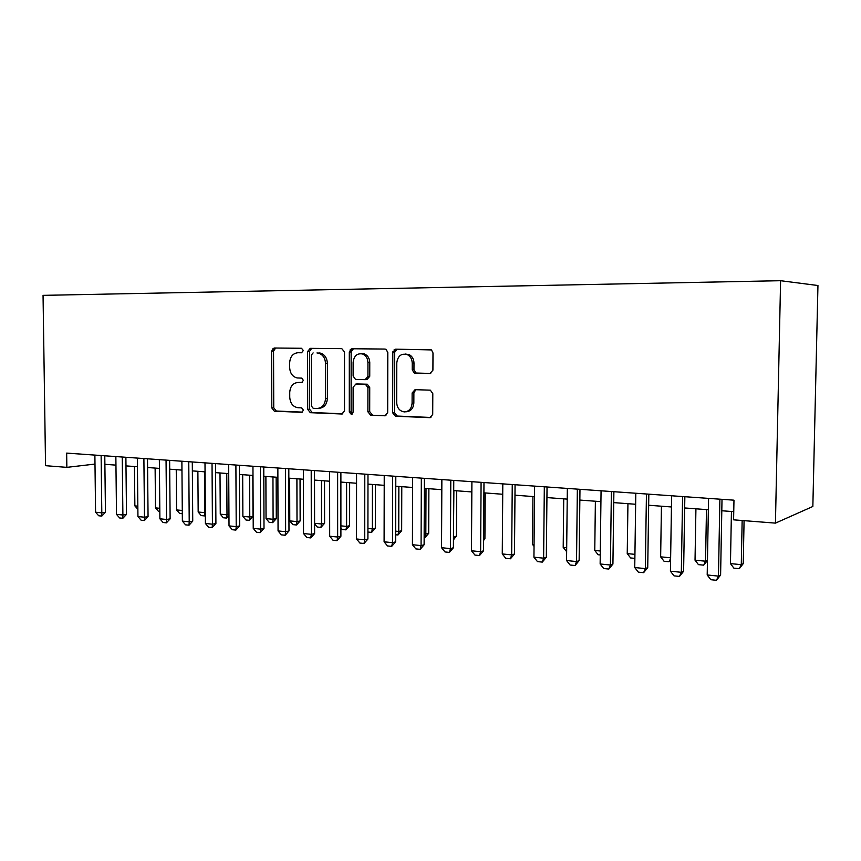 <?xml version="1.0" encoding="UTF-8"?>
<svg xmlns="http://www.w3.org/2000/svg" width="861" height="861" viewBox="0 0 861 861"><rect width="100%" height="100%" fill="white"/><g stroke="black" fill="none" stroke-linecap="round" stroke-linejoin="round"><path stroke-width="1.29" d="M303.33 350.535L301.501 348.274L274.132 348.016L271.602 351.159L271.807 407.942L274.347 411.192L301.705 412.333L303.449 410.17L301.619 407.856L298.046 407.716C293.02 406.898 290.254 403.4 289.748 397.222L289.737 392.455C290.211 386.298 292.966 382.984 297.992 382.499L301.565 382.596L303.395 380.401L301.737 378.119L297.174 377.947C292.579 376.795 290.071 373.351 289.673 367.625L289.662 362.836C290.135 356.658 292.891 353.29 297.928 352.73L301.511 352.773L303.33 350.535M429.93 373.566L432.911 370.208L432.986 352.935L431.469 349.921L395.662 349.157L392.799 352.493L392.648 412.774L395.49 416.24L430.037 417.66L432.717 414.389L432.803 393.595L430.339 390.162L415.045 389.678L412.128 392.971L412.085 403.185C411.644 408.469 409.169 411.375 404.648 411.913C399.827 411.354 397.158 408.265 396.673 402.647L396.77 362.879C397.814 355.808 401.344 353.064 407.371 354.646C410.449 356.336 412.064 359.155 412.225 363.127L412.204 369.81L414.324 373.114L430.296 373.545M66.857 467.362L66.663 453.101L733.97 500.176L733.594 519.829L775.438 523.122L780.593 280.708L43.05 295.355L45.547 465.683L66.857 467.362L94.99 464.068M344.518 351.955L341.795 348.651L310.218 348.35L307.592 351.546L307.7 409.373L310.326 412.688L341.935 414.001L344.518 410.848L344.518 351.955M352.041 348.748L384.975 349.06L385.954 349.275L387.805 352.429L387.676 412.58L385.028 415.798L370.66 415.206L367.884 411.784L367.916 387.665L365.462 384.318L355.873 384.038L353.128 387.256L353.118 412.182L351.299 414.389L349.286 412.021L349.297 352.009L352.041 348.748M273.002 348.339L273.012 351.127M351.901 348.748L351.901 349.717M394.166 349.641L394.155 352.461M775.438 523.122L812.849 506.483L817.95 285.518L780.593 280.708M392.96 352.483L392.971 351.342M104.891 464.305L115.955 465.134M125.986 465.887L137.437 466.748M147.586 467.512L159.425 468.406M169.703 469.18L181.962 470.106M192.358 470.892L205.047 471.839M215.584 472.635L228.725 473.625M239.39 474.433L252.994 475.455M263.8 476.273L277.888 477.328M288.833 478.156L303.427 479.254M314.523 480.083L329.645 481.224M340.891 482.074L356.562 483.258M367.97 484.108L384.21 485.335M395.769 486.207L412.623 487.477M424.344 488.359L441.822 489.672M453.715 490.566L471.839 491.932M483.904 492.847L502.727 494.257M514.964 495.183L534.509 496.657M546.939 497.583L567.227 499.111M579.84 500.069L600.924 501.651M613.742 502.62L635.655 504.266M648.667 505.246L671.451 506.968M684.667 507.958L708.366 509.744M721.798 510.756L733.744 511.66M301.931 352.709L299.402 352.698M298.821 382.456L302.233 382.456M275.638 348.027L273.55 351.116L273.744 407.791L276.273 411.031L302.459 412.118M311.671 348.371L309.486 351.514L309.583 409.223L312.209 412.527L342.839 413.797M313.124 352.902L311.284 355.141L311.37 405.994L313.21 408.308L317.235 408.469C322.272 407.942 325.038 404.595 325.533 398.449L325.501 363.439C325.189 358.154 322.95 354.743 318.785 353.214L316.966 352.945M318.538 408.362L319.119 408.308C324.145 407.78 326.911 404.444 327.395 398.309L325.533 398.449M318.85 352.913L320.669 353.171C324.834 354.7 327.062 358.101 327.374 363.385L327.395 398.309M385.922 415.583L370.66 415.206M357.326 383.952L367.281 384.21L369.735 387.558L369.703 411.623L372.479 415.024M353.419 348.759L351.148 351.977L351.127 411.859L352.31 414.012M367.938 362.578C367.722 358.305 365.925 355.442 362.546 353.979C357.078 353.075 353.936 355.862 353.139 362.341L353.128 376.085L355.507 379.4L365.139 379.658L367.927 376.418L367.938 362.578L369.767 362.524C369.552 358.251 367.755 355.389 364.375 353.936L361.222 353.667M365.505 379.636L366.969 379.561L369.746 376.322L367.927 376.418M369.767 362.524L369.746 376.322M405.144 354.011L409.136 354.603C412.215 356.282 413.829 359.102 413.99 363.062L413.958 369.735L416.089 373.028L430.715 373.459M405.789 411.795L406.424 411.741C410.923 411.203 413.398 408.297 413.85 403.034L412.085 403.185M415.885 389.699L413.883 392.842L413.85 403.034M396.964 349.168L394.586 352.45L394.435 412.602L397.276 416.057L430.877 417.456M137.868 509.335L134.865 505.881L137.835 506.171M134.456 466.533L134.865 505.881M101.124 455.534L101.802 512.844L105.451 512.252L101.813 516.094L98.703 515.771L95.571 512.198L94.882 455.092M104.784 455.792L105.451 512.252M95.571 512.198L101.802 512.844L101.813 516.094M159.823 511.499L158.489 511.369L155.486 507.882L159.791 508.302M155.12 468.083L155.486 507.882M182.306 513.716L179.605 513.447L176.58 509.927L182.284 510.476M176.247 469.675L176.58 509.927M197.879 471.301L198.17 512.015L204.746 512.65L204.466 471.796M205.349 515.427L204.498 515.911L204.746 512.65L205.327 512.553M204.498 515.911L201.216 515.588L198.17 512.015M220.007 472.969L220.265 514.157L226.992 514.813L226.755 473.475M228.961 515.825L226.691 518.096L226.992 514.813L228.951 514.447M226.691 518.096L223.333 517.762L220.265 514.157M122.251 457.03L122.886 515.007L126.502 514.394L122.832 518.29L119.647 517.967L116.504 514.351L115.858 456.578M125.889 457.277L126.502 514.394M116.504 514.351L122.886 515.007L122.832 518.29M143.895 458.547L144.465 517.213L148.06 516.6L144.368 520.539L141.107 520.205L137.943 516.546L137.34 458.095M147.5 458.805L148.06 516.6M137.943 516.546L144.465 517.213L144.368 520.539M166.055 460.118L166.571 519.484L170.123 518.849L166.41 522.842L163.073 522.498L159.888 518.796L159.35 459.645M169.628 460.366L170.123 518.849M159.888 518.796L166.571 519.484L166.41 522.842M188.763 461.722L189.216 521.809L192.735 521.153L189 525.21L185.578 524.844L182.371 521.109L181.886 461.238M192.294 461.97L192.735 521.153M182.371 521.109L189.216 521.809L189 525.21M242.673 474.68L242.877 516.352L249.776 517.02L249.582 475.197M252.994 516.396L249.41 520.335L249.776 517.02L252.994 516.396L252.811 475.444M249.41 520.335L245.966 520.001L242.877 516.352M212.032 463.358L212.43 524.188L215.907 523.52L212.15 527.621L208.642 527.255L205.402 523.466L204.993 462.863M215.53 463.605L215.907 523.52M205.402 523.466L212.43 524.188L212.15 527.621M265.888 476.424L266.049 518.591L273.098 519.28L272.959 476.962M276.284 518.645L272.679 522.638L273.098 519.28L276.284 518.645L276.144 477.198M272.679 522.638L269.149 522.283L266.049 518.591M235.892 465.037L236.215 526.631L239.659 525.942L235.871 530.096L232.276 529.719L229.015 525.899L228.671 464.531M239.347 465.284L239.659 525.942M229.015 525.899L236.215 526.631L235.871 530.096M289.662 478.21L289.77 520.894L297.002 521.594L296.905 478.759M300.145 520.948L296.507 524.984L297.002 521.594L300.145 520.948L300.048 478.996M296.507 524.984L292.901 524.629L289.77 520.894M260.356 466.77L260.614 529.138L264.004 528.428L260.194 532.636L256.503 532.259L253.231 528.374L252.951 466.242M263.767 467.006L264.004 528.428M253.231 528.374L260.614 529.138L260.194 532.636M314.588 523.305L321.497 523.972L321.444 480.61M324.586 523.305L320.927 527.395L321.497 523.972L324.586 523.305L324.543 480.847M320.927 527.395L317.225 527.029L314.588 523.865M285.454 468.535L285.637 531.7L288.984 530.979L285.142 535.251L281.364 534.853L278.06 530.925L277.855 468.007M288.812 468.771L288.984 530.979M278.06 530.925L285.637 531.7L285.142 535.251M340.902 525.856L346.596 526.405L346.606 482.504M349.631 525.716L345.961 529.859L346.596 526.405L349.631 525.716L349.652 482.73M345.961 529.859L342.172 529.493L340.902 527.965M311.208 470.354L311.305 534.337L314.609 533.594L310.746 537.921L306.86 537.512L303.535 533.54L303.406 469.805M314.513 470.59L314.609 533.594M303.535 533.54L311.305 534.337L310.746 537.921M367.916 528.471L372.339 528.902L372.404 484.442M375.321 528.202L371.629 532.399L372.339 528.902L375.321 528.202L375.385 484.668M371.629 532.399L367.905 532.033M349.953 351.998L350.244 349.534M350.782 351.977L351.18 348.909M337.641 472.215L337.663 537.038L340.902 536.285L337.017 540.665L333.035 540.245L329.688 536.22L329.634 471.656M340.891 472.452L340.902 536.285M329.688 536.22L337.663 537.038L337.017 540.665M395.662 531.162L398.74 531.452L398.858 486.433M401.667 530.742L397.943 534.993L398.74 531.452L401.667 530.742L401.786 486.659M397.943 534.993L395.651 534.767M364.795 474.131L364.72 539.815L367.905 539.04L363.999 543.485L359.898 543.054L356.529 538.975L356.572 473.561M367.981 474.357L367.905 539.04M356.529 538.975L364.72 539.815L363.999 543.485M424.161 533.917L425.829 534.078L426.012 488.478M428.692 533.346L424.957 537.662L425.829 534.078L428.692 533.346L428.875 488.693M424.957 537.662L424.15 537.576M392.681 476.101L392.519 542.667L395.63 541.87L391.701 546.38L387.493 545.939L384.103 541.806L384.232 475.509M395.802 476.327L395.63 541.87M384.103 541.806L392.519 542.667L391.701 546.38M421.33 478.124L421.072 545.605L424.118 544.776L420.168 549.35L415.841 548.898L412.43 544.712L412.656 477.511M424.387 478.339L424.118 544.776M412.43 544.712L421.072 545.605L420.168 549.35M450.787 480.201L450.432 548.618L453.403 547.768L449.42 552.407L444.986 551.944L441.542 547.704L441.865 479.577M453.769 480.416L453.403 547.768M441.542 547.704L450.432 548.618L449.42 552.407M453.456 536.758L453.876 490.576M453.456 537.425L456.427 536.016L456.674 490.792M453.446 539.869L456.427 536.016M483.591 539.137L484.904 538.771L485.217 492.944M483.581 540.471L484.904 538.771M481.084 482.343L480.621 551.707L483.505 550.836L479.502 555.549L474.938 555.065L471.473 550.771L471.903 481.697M483.979 482.547L483.505 550.836M471.473 550.771L480.621 551.707L479.502 555.549M532.937 496.539L532.496 544.421L534.057 544.572M532.496 544.421L534.046 546.369M512.252 484.539L511.671 554.904L514.48 554L510.444 558.778L505.751 558.283L502.264 553.935L502.802 483.871M515.061 484.732L514.48 554M502.264 553.935L511.671 554.904L510.444 558.778M566.646 551.643L563.202 547.402L566.689 547.736M563.729 498.853L563.202 547.402M544.324 486.799L543.625 558.176L546.337 557.25L542.29 562.104L537.458 561.598L533.938 557.185L534.606 486.121M547.036 486.992L546.337 557.25M533.938 557.185L543.625 558.176L542.29 562.104M600.257 554.958L598.126 554.742L594.768 550.459L600.3 550.997M595.381 501.231L594.768 550.459M577.354 489.134L576.526 561.555L579.141 560.597L575.062 565.526L570.09 565.01L566.549 560.533L567.345 488.424M579.97 489.317L579.141 560.597M566.549 560.533L576.526 561.555L575.062 565.526M634.88 558.369L630.618 557.95L627.238 553.601L634.934 554.355M627.938 503.685L627.238 553.601M611.375 491.534L610.417 565.031L612.924 564.052L608.824 569.056L603.701 568.518L600.139 563.977L601.064 490.802M613.882 491.706L612.924 564.052M600.139 563.977L610.417 565.031L608.824 569.056M670.59 560.156L669.137 561.749L664.046 561.243L660.645 556.841L670.633 557.81M661.442 506.214L660.645 556.841M670.622 558.38L669.137 561.749M646.439 494.01L645.33 568.615L647.73 567.603L643.608 572.683L638.324 572.135L634.74 567.528L635.805 493.256M648.828 494.171L647.73 567.603M634.74 567.528L645.33 568.615L643.608 572.683M695.925 508.808L695.031 560.177L705.546 561.2L706.472 509.604M707.451 560.468L703.695 565.16L705.546 561.2L707.462 560.317M703.695 565.16L698.454 564.644L695.031 560.177M682.59 496.56L681.331 572.307L683.602 571.263L679.469 576.429L674.012 575.858L670.418 571.187L671.623 495.785M684.85 496.711L683.602 571.263M670.418 571.187L681.331 572.307L679.469 576.429M731.441 511.477L730.451 563.611L741.278 564.655L742.15 520.496M743.226 563.675L739.287 568.669L741.278 564.655L743.226 563.675L744.076 520.647M739.287 568.669L733.884 568.142L730.451 563.611M719.882 499.186L718.461 576.117L720.603 575.04L716.438 580.292L710.82 579.701L707.193 574.965L708.571 498.39M722.013 499.337L720.603 575.04M707.193 574.965L718.461 576.117L716.438 580.292M299.832 352.687L297.928 352.73M299.897 382.392L297.992 382.499M276.273 411.031L274.347 411.192M273.744 407.791L271.807 407.942M273.55 351.116L271.602 351.159M342.398 413.947L341.806 414.001M312.209 412.527L310.326 412.688M309.583 409.223L307.7 409.373M309.486 351.514L307.592 351.546M327.374 363.385L325.501 363.439M385.513 415.723L384.845 415.798M369.703 411.623L367.884 411.784M369.735 387.558L367.916 387.665M366.958 384.178L365.139 384.286M357.713 383.931L355.873 384.038M351.127 411.859L349.286 412.021M351.148 351.977L349.297 352.009M416.864 373.168L415.099 373.254M413.958 369.735L412.204 369.81M413.99 363.062L412.225 363.127M413.883 392.842L412.128 392.971M430.5 417.585L429.747 417.66M397.276 416.057L395.49 416.24M394.435 412.602L392.648 412.774M394.586 352.45L392.799 352.493M320.669 353.171L318.785 353.214M367.281 384.21L365.462 384.318M364.375 353.936L362.546 353.979M416.089 373.028L414.324 373.114M409.136 354.603L407.371 354.646"/></g></svg>
